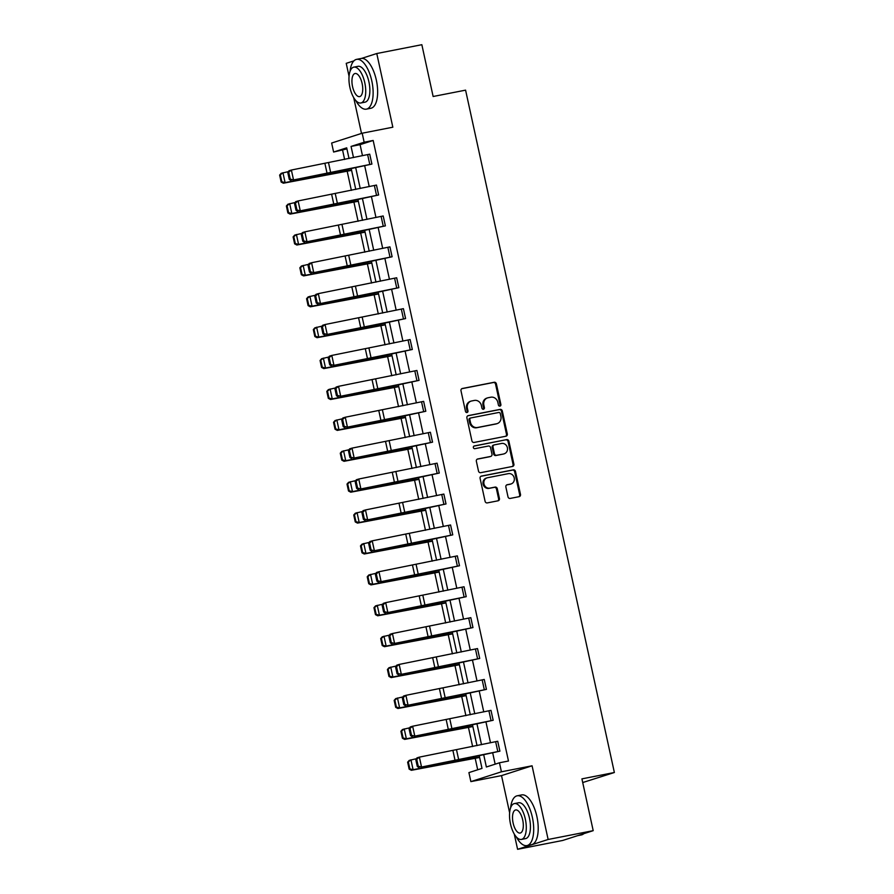 <?xml version="1.0" encoding="UTF-8"?>
<svg xmlns="http://www.w3.org/2000/svg" width="894" height="894" viewBox="0 0 894 894"><rect width="100%" height="100%" fill="white"/><g stroke="black" fill="none" stroke-linecap="round" stroke-linejoin="round"><path stroke-width="1.34" d="M499.947 406.122A1.397 1.263 72.2 0 0 500.886 404.513L496.382 383.861A1.989 1.799 72.2 0 0 494.192 382.263L462.332 388.499A1.989 1.799 72.2 0 0 460.991 390.79L465.495 411.441A1.397 1.263 72.2 0 0 467.975 410.961L467.394 408.29A6.37 5.766 72.2 0 1 471.104 401.104A6.37 5.766 72.2 0 1 471.697 400.959L474.345 400.434A6.37 5.766 72.2 0 1 481.374 405.552L481.955 408.223A1.397 1.263 72.2 0 0 484.425 407.742L483.844 405.06A6.37 5.766 72.2 0 1 487.554 397.886A6.37 5.766 72.2 0 1 488.158 397.729L490.806 397.215A6.37 5.766 72.2 0 1 497.824 402.322L498.405 405.004A1.397 1.263 72.2 0 0 499.947 406.122M499.634 406.133A1.397 1.263 72.2 0 0 500.059 404.781L495.555 384.118A1.989 1.799 72.2 0 0 493.365 382.52L461.796 388.7M466.724 412.581A1.397 1.263 72.2 0 0 467.149 411.229L466.567 408.547L467.394 408.29M483.173 409.363A1.397 1.263 72.2 0 0 483.609 407.999L483.017 405.328L483.844 405.06M514.262 834.046L517.592 849.3L562.661 840.472L593.203 830.66L581.916 778.864L614.368 772.505L465.584 90.149L433.132 96.496L421.845 44.7L376.776 53.528L361.567 58.412M353.901 60.87L346.224 63.34L349.062 76.348M517.592 849.3L548.134 839.477L532.075 765.8L501.422 771.801L470.87 781.613L468.914 772.606L482 768.393L479.24 755.765M593.203 830.66L548.134 839.477M508.004 496.829A1.989 1.799 72.2 0 0 510.195 498.427L519.135 496.673A1.989 1.799 72.2 0 0 520.487 494.382L515.48 471.44A1.989 1.799 72.2 0 0 513.29 469.853L481.43 476.089A1.989 1.799 72.2 0 0 480.089 478.379L485.096 501.31A1.989 1.799 72.2 0 0 487.286 502.909L498.081 500.796A1.989 1.799 72.2 0 0 499.422 498.506L497.287 488.694A1.989 1.799 72.2 0 0 495.086 487.096L489.733 488.146A5.33 4.816 72.2 0 1 487.465 477.742L508.44 473.63A5.33 4.816 72.2 0 1 510.709 484.034L507.211 484.716A1.989 1.799 72.2 0 0 505.87 487.006L508.004 496.829M346.917 148.896L333.607 152.036L331.64 143.029L362.193 133.206L392.835 127.205L376.776 53.528M362.193 133.206L364.149 142.224L351.063 146.426L353.499 157.59M483.721 754.815L486.37 766.996L499.455 762.783L508.474 761.017L373.167 140.459L364.149 142.224M499.455 762.783L501.422 771.801M505.948 436.216A1.989 1.799 72.2 0 0 507.3 433.925L502.294 410.983A1.989 1.799 72.2 0 0 500.104 409.385L468.255 415.621A1.989 1.799 72.2 0 0 466.903 417.911L471.909 440.854A1.989 1.799 72.2 0 0 474.099 442.452L505.948 436.216M508.887 441.211L513.894 464.154A1.989 1.799 72.2 0 1 512.541 466.444L480.693 472.68A1.989 1.799 72.2 0 1 478.502 471.082L476.357 461.259A1.989 1.799 72.2 0 1 477.709 458.98L490.616 456.443A1.989 1.799 72.2 0 0 491.968 454.152L490.549 447.637A1.989 1.799 72.2 0 0 488.359 446.039L474.904 448.676A1.397 1.263 72.2 0 1 474.178 445.983A1.397 1.263 72.2 0 1 474.312 445.95L506.697 439.613A1.989 1.799 72.2 0 1 508.887 441.211L508.06 441.48L513.067 464.422L513.894 464.154M582.72 782.541L614.368 772.505M342.614 150.27L344.626 159.478M347.163 171.134L351.364 190.377M353.901 202.033L358.103 221.276M360.64 232.932L364.83 252.175M367.378 263.831L371.569 283.074M374.117 294.729L378.307 313.973M380.855 325.628L385.046 344.872M387.594 356.527L391.784 375.771M394.332 387.426L398.523 406.669M401.06 418.336L405.261 437.568M407.798 449.235L412 468.467M414.537 480.134L418.738 499.366M421.275 511.033L425.466 530.265M428.014 541.932L432.204 561.164M434.752 572.831L438.943 592.063M441.491 603.729L445.681 622.962M448.229 634.628L452.42 653.86M454.957 665.527L459.158 684.77M461.695 696.426L465.897 715.669M468.434 727.325L472.635 746.568M475.172 758.224L477.698 769.779M353.689 97.614L361.5 133.429M532.075 765.8L501.523 775.612L509.625 812.791M501.523 775.612L470.87 781.613M349.029 158.54L346.693 147.834L333.607 152.036M477.027 745.63L472.501 724.866M470.3 714.731L465.763 693.967M463.561 683.832L459.024 663.069M456.823 652.933L452.297 632.159M450.084 622.034L445.558 601.26M443.346 591.135L438.82 570.361M436.607 560.236L432.081 539.462M429.869 529.337L425.343 508.563M423.13 498.439L418.604 477.664M416.403 467.54L411.866 446.765M409.664 436.641L405.127 415.866M402.926 405.742L398.4 384.968M396.187 374.832L391.661 354.069M389.449 343.933L384.923 323.17M382.71 313.034L378.184 292.271M375.972 282.135L371.446 261.372M369.233 251.236L364.707 230.473M362.495 220.337L357.969 199.574M355.767 189.439L351.23 168.675M355.711 167.726L360.237 188.489M362.45 198.624L366.976 219.388M369.188 229.523L373.714 250.286M375.927 260.422L380.453 281.185M382.654 291.321L387.191 312.084M389.393 322.22L393.93 342.994M396.131 353.119L400.657 373.893M402.87 384.018L407.396 404.792M409.608 414.917L414.134 435.691M416.347 445.815L420.873 466.59M423.086 476.714L427.611 497.489M429.824 507.613L434.35 528.388M436.551 538.512L441.088 559.286M443.29 569.411L447.827 590.185M450.028 600.321L454.554 621.084M456.767 631.22L461.293 651.983M463.505 662.119L468.031 682.882M470.244 693.018L474.77 713.781M476.983 723.916L481.508 744.68M373.167 140.459L360.081 144.66L362.483 155.69M364.696 165.815L369.222 186.589M371.435 196.714L375.961 217.488M378.173 227.612L382.699 248.387M384.901 258.522L389.438 279.286M391.639 289.421L396.176 310.184M398.378 320.32L402.903 341.083M405.116 351.219L409.642 371.982M411.855 382.118L416.38 402.881M418.593 413.017L423.119 433.78M425.332 443.916L429.858 464.679M432.07 474.815L436.596 495.578M438.798 505.713L443.335 526.477M445.536 536.612L450.073 557.387M452.275 567.511L456.8 588.286M459.013 598.41L463.539 619.184M465.752 629.309L470.278 650.083M472.49 660.208L477.016 680.982M479.229 691.107L483.755 711.881M485.967 722.006L490.493 742.78M492.706 752.904L495.153 764.169M360.081 144.66L351.063 146.426M499.88 751.161L497.723 741.26L499.914 751.161L421.543 767.03L452.733 761.33A15.22 0.693 167.7 0 0 458.141 760.235L499.914 751.161M490.985 710.361L493.175 720.262L414.805 736.131L445.994 730.432A15.22 0.693 167.7 0 0 451.403 729.336L493.175 720.262L490.985 710.361L412.637 726.23L414.805 736.131L411.497 735.293L409.988 728.364L409.039 728.655L410.547 735.583L411.497 735.293M486.403 689.363L484.246 679.462L486.448 689.363L408.066 705.232L439.256 699.533A15.22 0.693 167.7 0 0 444.664 698.438L486.448 689.363M477.508 648.563L479.709 658.465L401.328 674.333L432.517 668.634A15.22 0.693 167.7 0 0 437.926 667.539L479.709 658.465L477.508 648.563L399.171 664.432L401.328 674.333L398.031 673.495L396.511 666.566L395.561 666.857L397.07 673.785L398.031 673.495M472.937 627.566L470.814 617.653L472.971 627.566L394.589 643.434L425.779 637.735A15.22 0.693 167.7 0 0 431.187 636.64L472.971 627.566M464.031 586.766L466.232 596.667L387.851 612.535L419.04 606.836A15.22 0.693 167.7 0 0 424.449 605.741L466.232 596.667L464.031 586.766L385.694 602.634L387.851 612.535L384.554 611.697L383.045 604.769L382.084 605.059L383.604 611.988L384.554 611.697M459.46 565.768L457.337 555.856L459.494 565.757L381.112 581.636L412.313 575.937A15.22 0.693 167.7 0 0 417.71 574.842L459.494 565.757M452.722 534.869L450.565 524.968L452.755 534.858L374.374 550.738L405.574 545.027A15.22 0.693 167.7 0 0 410.972 543.943L452.755 534.858M445.983 503.97L443.86 494.058L446.017 503.959L367.646 519.839L398.836 514.128A15.22 0.693 167.7 0 0 404.244 513.033L446.017 503.959M439.245 473.071L437.088 463.17L439.278 473.06L360.908 488.94L392.097 483.229A15.22 0.693 167.7 0 0 397.506 482.134L439.278 473.06M432.506 442.172L430.383 432.26L432.551 442.161L354.169 458.041L385.359 452.33A15.22 0.693 167.7 0 0 390.767 451.235L432.551 442.161M425.767 411.274L423.644 401.361L425.812 411.262L347.431 427.142L378.62 421.432A15.22 0.693 167.7 0 0 384.029 420.336L425.812 411.262M419.04 380.375L416.917 370.462L419.074 380.363L340.692 396.243L371.882 390.533A15.22 0.693 167.7 0 0 377.29 389.438L419.074 380.363M412.302 349.476L410.134 339.564L412.335 349.465L333.954 365.333L365.143 359.634A15.22 0.693 167.7 0 0 370.552 358.539L412.335 349.465M405.563 318.577L403.406 308.665L405.597 318.566L327.215 334.434L358.405 328.735A15.22 0.693 167.7 0 0 363.813 327.64L405.597 318.566M398.825 287.678L396.668 277.766L398.858 287.667L320.477 303.535L351.677 297.836A15.22 0.693 167.7 0 0 357.075 296.741L398.858 287.667M392.086 256.779L389.929 246.867L392.12 256.768L313.738 272.636L344.939 266.937A15.22 0.693 167.7 0 0 350.347 265.842L392.12 256.768M383.191 215.968L385.381 225.869L307.011 241.738L338.2 236.038A15.22 0.693 167.7 0 0 343.609 234.943L385.381 225.869L383.191 215.968L304.843 231.837L307.011 241.738L303.703 240.911L302.194 233.971L301.244 234.262L302.753 241.19L303.703 240.911M378.609 194.97L376.452 185.069L378.643 194.97L300.272 210.839L331.462 205.139A15.22 0.693 167.7 0 0 336.87 204.044L378.643 194.97M371.87 164.071L369.714 154.17L371.915 164.071L293.534 179.94L324.723 174.241A15.22 0.693 167.7 0 0 330.132 173.145L371.915 164.071M487.554 397.886L486.738 398.154A6.37 5.766 72.2 0 0 483.017 405.328M471.104 401.104L470.278 401.372A6.37 5.766 72.2 0 0 466.567 408.547M505.669 436.272A1.989 1.799 72.2 0 0 506.473 434.182L501.467 411.24A1.989 1.799 72.2 0 0 499.277 409.642L467.718 415.822M500.282 413.598A1.397 1.263 72.2 0 0 498.751 412.48L470.792 417.956A1.397 1.263 72.2 0 0 469.853 419.565L470.467 422.381A6.37 5.766 72.2 0 0 477.485 427.5L496.595 423.756A6.37 5.766 72.2 0 0 497.187 423.6A6.37 5.766 72.2 0 0 500.897 416.425L500.282 413.598M470.535 418.046L469.965 418.224A1.397 1.263 72.2 0 0 469.026 419.822L469.853 419.565M497.187 423.6L496.36 423.868A6.37 5.766 72.2 0 1 495.768 424.013L476.658 427.757A6.37 5.766 72.2 0 1 469.641 422.65L469.026 419.822M512.251 466.5A1.989 1.799 72.2 0 0 513.067 464.422M477.161 459.181L489.8 456.711A1.989 1.799 72.2 0 0 490.158 456.588M473.865 446.14L506.697 439.613M504.026 453.817A5.33 4.816 72.2 0 0 501.757 443.424L494.371 444.866A1.989 1.799 72.2 0 0 493.03 447.156L494.449 453.671A1.989 1.799 72.2 0 0 496.639 455.269L503.199 454.085A5.33 4.816 72.2 0 0 503.702 453.962L504.518 453.694M493.544 445.134A1.989 1.799 72.2 0 0 492.203 447.425L493.03 447.156M503.199 454.085L495.812 455.538A1.989 1.799 72.2 0 1 493.622 453.94L492.203 447.425M508.06 441.48A1.989 1.799 72.2 0 0 505.87 439.882M511.2 483.911L510.373 484.179A5.33 4.816 72.2 0 1 509.882 484.302L506.674 484.928M486.973 477.865L486.146 478.134A5.33 4.816 72.2 0 0 488.906 488.403L489.733 488.146M497.79 500.852A1.989 1.799 72.2 0 0 498.595 498.774L496.461 488.962A1.989 1.799 72.2 0 0 494.259 487.364L488.906 488.403M518.844 496.729A1.989 1.799 72.2 0 0 519.66 494.65L514.653 471.708A1.989 1.799 72.2 0 0 512.463 470.11L480.894 476.29M279.632 175.09L281.152 182.03L281.845 181.784L280.325 174.855L279.632 175.09L281.208 173.302L288.371 171.626M280.325 174.855L282.94 172.71L285.097 182.611L320.98 175.447A15.22 0.693 -12.3 0 1 325.818 174.531L351.532 170.05M281.845 181.784L285.097 182.611L283.364 183.214L281.152 182.03M351.599 170.363L283.364 183.214M287.767 172.464L288.986 170.765L291.377 170.039L293.534 179.94L290.237 179.102L288.717 172.173L287.767 172.464L289.276 179.392L290.237 179.102M369.714 154.17L291.377 170.039L288.717 172.173M289.276 179.392L291.153 180.666M355.767 100.519A25.367 10.784 -101.1 0 0 366.361 109.146A25.367 10.784 -101.1 0 0 371.803 80.929A25.367 10.784 -101.1 0 0 356.617 59.362A25.367 10.784 -101.1 0 0 350.057 71.341M366.361 109.146L370.865 108.263A25.367 10.784 -101.1 0 0 376.318 80.047A25.367 10.784 -101.1 0 0 361.12 58.479L356.617 59.362M353.834 67.139L357.98 66.324A18.26 7.767 78.9 0 1 368.92 81.868A18.26 7.767 78.9 0 1 364.998 102.173L360.852 102.989A18.26 7.767 -101.1 0 0 364.774 82.673A18.26 7.767 -101.1 0 0 353.834 67.139A18.26 7.767 -101.1 0 0 349.912 87.456A18.26 7.767 -101.1 0 0 360.852 102.989M352.549 86.606A11.767 5.006 -101.1 0 0 359.6 96.619A11.767 5.006 -101.1 0 0 362.126 83.522A11.767 5.006 -101.1 0 0 355.074 73.509A11.767 5.006 -101.1 0 0 352.549 86.606M516.341 836.952A25.367 10.784 -101.1 0 0 526.935 845.59A25.367 10.784 -101.1 0 0 532.377 817.373A25.367 10.784 -101.1 0 0 517.179 795.794A25.367 10.784 -101.1 0 0 510.63 807.785M526.935 845.59L531.438 844.707A25.367 10.784 -101.1 0 0 536.881 816.49A25.367 10.784 -101.1 0 0 521.694 794.911L517.179 795.794M514.396 803.583L518.542 802.767A18.26 7.767 78.9 0 1 529.483 818.301A18.26 7.767 78.9 0 1 525.56 838.617L521.414 839.421A18.26 7.767 -101.1 0 0 525.337 819.116A18.26 7.767 -101.1 0 0 514.396 803.583A18.26 7.767 -101.1 0 0 510.474 823.888A18.26 7.767 -101.1 0 0 521.414 839.421M513.122 823.039A11.767 5.006 -101.1 0 0 520.174 833.052A11.767 5.006 -101.1 0 0 522.699 819.966A11.767 5.006 -101.1 0 0 515.648 809.953A11.767 5.006 -101.1 0 0 513.122 823.039M577.669 835.655L581.379 834.929A25.367 10.784 -101.1 0 0 583.793 833.689M286.371 205.989L287.879 212.928L288.583 212.683L287.063 205.754L286.371 205.989L287.946 204.201L295.109 202.525M287.063 205.754L289.678 203.608L291.835 213.51L327.718 206.346A15.22 0.693 -12.3 0 1 332.557 205.43L358.271 200.949M288.583 212.683L291.835 213.51L290.103 214.113L287.879 212.928M358.338 201.262L290.103 214.113M293.109 236.888L294.618 243.827L295.311 243.581L293.802 236.653L293.109 236.888L294.685 235.1L301.848 233.423M293.802 236.653L296.417 234.507L298.574 244.408L334.445 237.245A15.22 0.693 -12.3 0 1 339.295 236.329L365.009 231.859M295.311 243.581L298.574 244.408L296.842 245.012L294.618 243.827M365.076 232.161L296.842 245.012M294.506 203.363L295.724 201.664L298.115 200.938L300.272 210.839L296.976 210.001L295.456 203.072L294.506 203.363L296.015 210.291L296.976 210.001M376.452 185.069L298.115 200.938L295.456 203.072M296.015 210.291L297.881 211.565M301.244 234.262L302.463 232.563L304.843 231.837L302.194 233.971M302.753 241.19L304.619 242.464M299.848 267.798L301.356 274.726L302.049 274.48L300.54 267.552L299.848 267.798L301.423 265.999L308.586 264.322M300.54 267.552L303.155 265.406L305.312 275.307L341.184 268.144A15.22 0.693 -12.3 0 1 346.034 267.228L371.748 262.758M302.049 274.48L305.312 275.307L303.58 275.911L301.356 274.726M371.815 263.06L303.58 275.911M307.983 265.16L309.201 263.462L311.581 262.735L313.738 272.636L310.442 271.81L308.933 264.87L307.983 265.16L309.492 272.1L310.442 271.81M389.929 246.867L311.581 262.735L308.933 264.87M309.492 272.1L311.358 273.363M306.586 298.697L308.095 305.625L308.788 305.39L307.279 298.451L306.586 298.697L308.151 296.909L315.325 295.221M307.279 298.451L309.894 296.305L312.051 306.206L347.922 299.043A15.22 0.693 -12.3 0 1 352.761 298.127L378.486 293.657M308.788 305.39L312.051 306.206L310.319 306.81L308.095 305.625M378.553 293.958L310.319 306.81M314.722 296.059L315.94 294.361L318.32 293.634L320.477 303.535L317.18 302.708L315.671 295.769L314.722 296.059L316.23 302.999L317.18 302.708M396.668 277.766L318.32 293.634L315.671 295.769M316.23 302.999L318.096 304.262M313.325 329.595L314.833 336.524L315.526 336.289L314.017 329.35L313.325 329.595L314.889 327.807L322.063 326.12M314.017 329.35L316.621 327.204L318.789 337.105L354.661 329.942A15.22 0.693 -12.3 0 1 359.5 329.026L385.225 324.556M315.526 336.289L318.789 337.105L317.057 337.708L314.833 336.524M385.292 324.857L317.057 337.708M321.449 326.958L322.678 325.26L325.058 324.533L327.215 334.434L323.919 333.607L322.41 326.668L321.449 326.958L322.969 333.898L323.919 333.607M403.406 308.665L325.058 324.533L322.41 326.668M322.969 333.898L324.835 335.161M320.063 360.494L321.572 367.423L322.265 367.188L320.756 360.248L320.063 360.494L321.628 358.706L328.791 357.019M320.756 360.248L323.36 358.103L325.528 368.004L361.399 360.841A15.22 0.693 -12.3 0 1 366.238 359.924L391.963 355.454M322.265 367.188L325.528 368.004L323.784 368.607L321.572 367.423M392.03 355.756L323.784 368.607M328.187 357.857L329.417 356.158L331.797 355.432L333.954 365.333L330.657 364.506L329.148 357.566L328.187 357.857L329.707 364.797L330.657 364.506M410.134 339.564L331.797 355.432L329.148 357.566M329.707 364.797L331.573 366.059M326.802 391.393L328.31 398.322L329.003 398.087L327.495 391.147L326.802 391.393L328.366 389.605L335.529 387.918M327.495 391.147L330.098 389.002L332.255 398.903L368.138 391.74A15.22 0.693 -12.3 0 1 372.977 390.823L398.702 386.353M329.003 398.087L332.255 398.903L330.523 399.506L328.31 398.322M398.769 386.655L330.523 399.506M334.926 388.756L336.144 387.057L338.535 386.331L340.692 396.243L337.396 395.405L335.887 388.465L334.926 388.756L336.435 395.696L337.396 395.405M416.872 370.474L338.535 386.331L335.887 388.465M336.435 395.696L338.312 396.958M333.529 422.292L335.049 429.221L335.742 428.986L334.222 422.046L333.529 422.292L335.105 420.504L342.268 418.817M334.222 422.046L336.837 419.901L338.994 429.802L374.877 422.638A15.22 0.693 -12.3 0 1 379.715 421.722L405.429 417.252M335.742 428.986L338.994 429.802L337.262 430.405L335.049 429.221M405.496 417.554L337.262 430.405M341.664 419.655L342.883 417.956L345.274 417.23L347.431 427.142L344.134 426.304L342.614 419.364L341.664 419.655L343.173 426.594L344.134 426.304M423.611 401.372L345.274 417.23L342.614 419.364M343.173 426.594L345.05 427.868M340.268 453.191L341.787 460.119L342.48 459.885L340.96 452.945L340.268 453.191L341.843 451.403L349.006 449.716M340.96 452.945L343.575 450.799L345.732 460.712L381.615 453.537A15.22 0.693 -12.3 0 1 386.454 452.621L412.168 448.151M342.48 459.885L345.732 460.712L344 461.304L341.787 460.119M412.235 448.464L344 461.304M347.006 484.09L348.515 491.018L349.208 490.784L347.699 483.855L347.006 484.09L348.582 482.302L355.745 480.614M347.699 483.855L350.314 481.698L352.471 491.611L388.354 484.436A15.22 0.693 -12.3 0 1 393.192 483.52L418.906 479.05M349.208 490.784L352.471 491.611L350.739 492.203L348.515 491.018M418.973 479.363L350.739 492.203M353.745 514.989L355.253 521.917L355.946 521.683L354.437 514.754L353.745 514.989L355.32 513.201L362.483 511.513M354.437 514.754L357.052 512.597L359.209 522.509L395.081 515.335A15.22 0.693 -12.3 0 1 399.931 514.43L425.645 509.949M355.946 521.683L359.209 522.509L357.477 523.102L355.253 521.917M425.712 510.262L357.477 523.102M360.483 545.888L361.992 552.816L362.685 552.581L361.176 545.653L360.483 545.888L362.048 544.1L369.222 542.412M361.176 545.653L363.791 543.496L365.948 553.408L401.819 546.234A15.22 0.693 -12.3 0 1 406.658 545.329L432.383 540.848M362.685 552.581L365.948 553.408L364.216 554.001L361.992 552.816M432.45 541.161L364.216 554.001M367.222 576.786L368.73 583.715L369.423 583.48L367.915 576.552L367.222 576.786L368.786 574.998L375.961 573.311M367.915 576.552L370.518 574.406L372.686 584.307L408.558 577.133A15.22 0.693 -12.3 0 1 413.397 576.228L439.122 571.747M369.423 583.48L372.686 584.307L370.954 584.899L368.73 583.715M439.189 572.059L370.954 584.899M373.96 607.685L375.469 614.625L376.162 614.379L374.653 607.451L373.96 607.685L375.525 605.897L382.688 604.21M374.653 607.451L377.257 605.305L379.425 615.206L415.297 608.032A15.22 0.693 -12.3 0 1 420.135 607.127L445.86 602.645M376.162 614.379L379.425 615.206L377.681 615.798L375.469 614.625M445.927 602.958L377.681 615.798M380.699 638.584L382.207 645.524L382.9 645.278L381.392 638.35L380.699 638.584L382.263 636.796L389.426 635.12M381.392 638.35L383.995 636.204L386.152 646.105L422.035 638.931A15.22 0.693 -12.3 0 1 426.874 638.025L452.599 633.544M382.9 645.278L386.152 646.105L384.42 646.697L382.207 645.524M452.666 633.857L384.42 646.697M387.426 669.483L388.946 676.423L389.639 676.177L388.119 669.248L387.426 669.483L389.002 667.695L396.165 666.019M388.119 669.248L390.734 667.103L392.891 677.004L428.774 669.829A15.22 0.693 -12.3 0 1 433.612 668.924L459.326 664.443M389.639 676.177L392.891 677.004L391.159 677.596L388.946 676.423M459.393 664.756L391.159 677.596M394.165 700.382L395.684 707.322L396.377 707.076L394.857 700.147L394.165 700.382L395.74 698.594L402.903 696.918M394.857 700.147L397.472 698.002L399.629 707.903L435.512 700.74A15.22 0.693 -12.3 0 1 440.351 699.823L466.065 695.342M396.377 707.076L399.629 707.903L397.897 708.506L395.684 707.322M466.132 695.655L397.897 708.506M400.903 731.281L402.412 738.221L403.105 737.975L401.596 731.046L400.903 731.281L402.479 729.493L409.642 727.817M401.596 731.046L404.211 728.901L406.368 738.802L442.251 731.638A15.22 0.693 -12.3 0 1 447.089 730.722L472.803 726.241M403.105 737.975L406.368 738.802L404.636 739.405L402.412 738.221M472.87 726.554L404.636 739.405M348.403 450.565L349.621 448.855L352.012 448.129L354.169 458.041L350.873 457.203L349.353 450.274L348.403 450.565L349.912 457.493L350.873 457.203M430.349 432.271L352.012 448.129L349.353 450.274M349.912 457.493L351.778 458.767M355.142 481.464L356.36 479.754L358.74 479.028L360.908 488.94L357.6 488.102L356.091 481.173L355.142 481.464L356.65 488.392L357.6 488.102M437.088 463.17L358.74 479.028L356.091 481.173M356.65 488.392L358.516 489.666M361.88 512.363L363.098 510.653L365.478 509.938L367.646 519.839L364.339 519.001L362.83 512.072L361.88 512.363L363.389 519.291L364.339 519.001M443.826 494.069L365.478 509.938L362.83 512.072M363.389 519.291L365.255 520.565M368.619 543.261L369.837 541.563L372.217 540.836L374.374 550.738L371.077 549.899L369.568 542.971L368.619 543.261L370.127 550.19L371.077 549.899M450.565 524.968L372.217 540.836L369.568 542.971M370.127 550.19L371.993 551.464M375.346 574.16L376.575 572.462L378.955 571.735L381.112 581.636L377.816 580.798L376.307 573.87L375.346 574.16L376.866 581.089L377.816 580.798M457.303 555.867L378.955 571.735L376.307 573.87M376.866 581.089L378.732 582.363M382.084 605.059L383.314 603.361L385.694 602.634L383.045 604.769M383.604 611.988L385.47 613.262M388.823 635.958L390.041 634.259L392.432 633.533L394.589 643.434L391.293 642.596L389.784 635.668L388.823 635.958L390.332 642.887L391.293 642.596M470.769 617.665L392.432 633.533L389.784 635.668M390.332 642.887L392.209 644.161M395.561 666.857L396.78 665.158L399.171 664.432L396.511 666.566M397.07 673.785L398.947 675.059M402.3 697.756L403.518 696.057L405.91 695.331L408.066 705.232L404.77 704.394L403.25 697.465L402.3 697.756L403.809 704.684L404.77 704.394M484.246 679.462L405.91 695.331L403.25 697.465M403.809 704.684L405.675 705.958M409.039 728.655L410.257 726.956L412.637 726.23L409.988 728.364M410.547 735.583L412.413 736.857M407.642 762.18L409.15 769.119L409.843 768.874L408.334 761.945L407.642 762.18L409.217 760.392L416.38 758.715M408.334 761.945L410.949 759.799L413.106 769.7L448.978 762.537A15.22 0.693 -12.3 0 1 453.828 761.621L479.542 757.151M409.843 768.874L413.106 769.7L411.374 770.304L409.15 769.119M479.609 757.453L411.374 770.304M415.777 759.554L416.995 757.855L419.375 757.129L421.543 767.03L418.236 766.192L416.727 759.263L415.777 759.554L417.286 766.482L418.236 766.192M497.723 741.26L419.375 757.129L416.727 759.263M417.286 766.482L419.152 767.756M500.059 404.781L500.886 404.513M467.149 411.229L467.975 410.961M483.609 407.999L484.425 407.742M493.365 382.52L494.192 382.263M495.555 384.118L496.382 383.861M499.277 409.642L500.104 409.385M501.467 411.24L502.294 410.983M506.473 434.182L507.3 433.925M469.641 422.65L470.467 422.381M476.658 427.757L477.485 427.5M495.768 424.013L496.595 423.756M489.8 456.711L490.616 456.443M493.622 453.94L494.449 453.671M495.812 455.538L496.639 455.269M509.882 484.302L510.709 484.034M494.259 487.364L495.086 487.096M496.461 488.962L497.287 488.694M498.595 498.774L499.422 498.506M512.463 470.11L513.29 469.853M514.653 471.708L515.48 471.44M519.66 494.65L520.487 494.382M330.713 172.788L328.556 162.876M327.103 173.514L324.947 163.613M369.803 164.496L367.635 154.595M337.451 203.687L335.295 193.774M333.842 204.413L331.685 194.512M376.542 195.395L374.374 185.494M344.19 234.586L342.022 224.673M340.58 235.312L338.424 225.411M383.269 226.294L381.112 216.393M350.929 265.484L348.761 255.583M347.319 266.211L345.162 256.31M390.007 257.193L387.851 247.292M357.656 296.383L355.499 286.482M354.058 297.11L351.901 287.209M396.746 288.091L394.589 278.19M364.394 327.282L362.238 317.381M360.796 328.009L358.639 318.108M403.485 319.002L401.328 309.089M371.133 358.181L368.976 348.28M367.535 358.907L365.367 349.006M410.223 349.9L408.066 339.988M377.871 389.08L375.715 379.179M374.273 389.806L372.105 379.905M416.962 380.799L414.805 370.887M384.61 419.979L382.453 410.078M381 420.705L378.844 410.804M423.7 411.698L421.532 401.786M391.348 450.878L389.192 440.977M387.739 451.604L385.582 441.703M430.439 442.597L428.271 432.696M398.087 481.777L395.93 471.876M394.477 482.503L392.321 472.602M437.166 473.496L435.009 463.595M404.826 512.675L402.658 502.774M401.216 513.402L399.059 503.501M443.905 504.395L441.748 494.494M411.553 543.574L409.396 533.673M407.955 544.312L405.798 534.4M450.643 535.294L448.486 525.393M418.291 574.473L416.135 564.572M414.693 575.211L412.536 565.299M457.382 566.193L455.225 556.291M425.03 605.372L422.873 595.471M421.432 606.11L419.264 596.197M464.12 597.091L461.963 587.19M431.768 636.271L429.612 626.37M428.17 637.009L426.002 627.096M470.859 627.99L468.702 618.089M438.507 667.181L436.35 657.269M434.897 667.907L432.741 658.006M477.597 658.889L475.44 648.988M445.246 698.08L443.089 688.168M441.636 698.806L439.479 688.905M484.336 689.788L482.168 679.887M451.984 728.979L449.827 719.067M448.375 729.705L446.218 719.804M491.063 720.687L488.906 710.786M458.723 759.878L456.555 749.965M455.113 760.604L452.956 750.703M497.802 751.586L495.645 741.685M469.831 418.258L470.657 417.99M489.979 456.666L490.806 456.398M493.354 445.178L494.181 444.91"/></g></svg>
